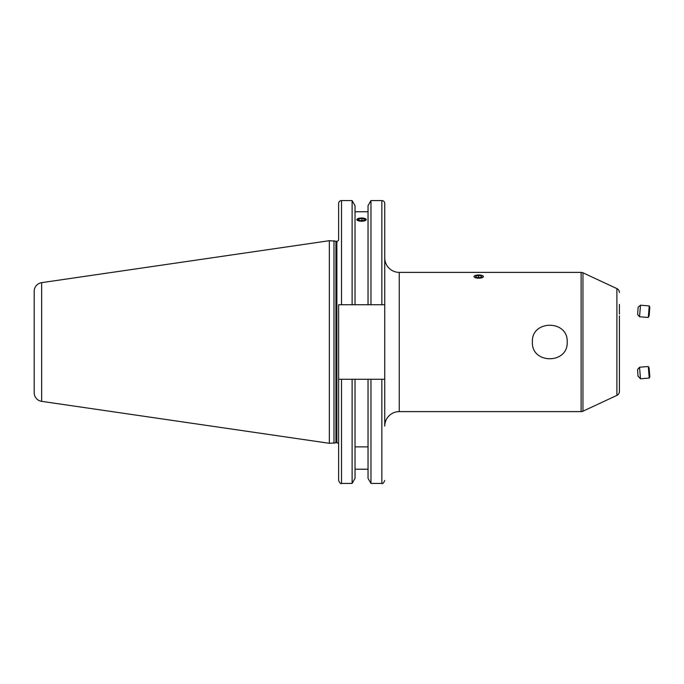 <?xml version="1.0" encoding="UTF-8"?>
<svg xmlns="http://www.w3.org/2000/svg" width="684" height="684" viewBox="0 0 684 684"><rect width="100%" height="100%" fill="white"/><g stroke="black" fill="none" stroke-linecap="round" stroke-linejoin="round"><path stroke-width="1.03" d="M649.184 368.454L649.8 376.893L649.184 368.454M649.039 367.59L648.287 366.513L649.244 378.064L640.498 378.799L639.54 367.231L648.287 366.513M639.54 367.231L637.556 369.582L638.035 376.132L640.489 378.791M649.116 369.206L649.706 375.277L649.116 369.206M649.244 305.936L649.8 307.107L649.184 315.546L648.295 317.479L639.54 316.769L640.498 305.201L649.244 305.936L648.295 317.479M637.676 313.751L638.146 307.193L637.676 313.751M365.778 218.948A4.668 1.599 -0 0 0 365.162 218.606A4.668 1.599 -0 0 0 357.912 218.606A4.668 1.599 -0 0 0 357.296 220.282A4.668 1.599 -0 0 0 363.495 221.069A4.668 1.599 -0 0 0 365.778 218.948M361.845 218.478L358.801 218.957L358.493 220.094L361.229 220.761L364.273 220.274L364.581 219.137L361.845 218.478L361.845 220.658M358.801 220.171L358.801 218.957M475.029 275.601L473.935 276.584M483.511 276.584L482.408 275.601M381.843 200.592L370.959 200.592L370.959 304.731L381.843 304.731L381.843 200.592A2.898 2.898 0 0 1 384.741 203.499L384.741 304.731L381.843 304.731L384.741 304.731L384.741 426.115A14.501 14.501 0 0 1 399.242 411.614L581.118 411.614A4.352 4.352 0 0 0 582.956 411.204L616.891 395.386L616.891 288.614L582.956 272.796L582.956 411.204M384.741 304.731L384.741 257.885A14.501 14.501 0 0 0 399.242 272.386L399.242 411.614M567.19 342C568.259 364.333 531.306 364.315 532.383 342C531.297 319.676 568.284 319.684 567.19 342M581.118 411.614L581.118 272.386A4.352 4.352 0 0 1 582.956 272.796M619.405 315.897L619.405 391.436A4.352 4.352 0 0 1 616.891 395.386M619.405 292.564A4.352 4.352 0 0 0 616.891 288.614M364.504 218.384L366.325 219.615L361.537 221.334L356.749 219.615L358.57 218.384M338.623 444.463A1.744 1.744 0 0 0 336.879 442.728L336.879 241.272A1.744 1.744 0 0 0 338.623 239.537L338.623 203.499A2.898 2.898 0 0 1 341.521 200.592L352.115 200.592L355.03 205.645L355.03 304.731L352.115 304.731L352.115 200.592M336.879 442.728L336.374 442.728L336.374 241.272L336.879 241.272M336.374 442.728A1.744 1.744 0 0 0 335.921 442.787L335.921 241.213A1.744 1.744 0 0 0 336.374 241.272M335.921 442.787L329.337 443.3L329.337 240.7L335.921 241.213M329.337 443.3L41.647 401.346L41.647 282.654L329.337 240.7M41.647 401.346A8.704 8.704 0 0 1 34.2 392.736L34.2 291.264A8.704 8.704 0 0 1 41.647 282.654M381.843 379.269L381.843 483.408L370.959 483.408L368.043 478.355L368.043 379.269L384.741 379.269M370.959 483.408L370.959 379.269M368.043 211.758L355.03 211.758M370.959 304.731L355.03 304.731M352.115 304.731L338.623 304.731L341.521 304.731L341.521 200.592M619.405 369.907L619.405 368.103M619.405 314.093L619.405 304.491L619.405 314.093M581.118 272.386L399.242 272.386M619.405 391.436L619.405 379.509M384.741 254.978L384.741 257.885M368.043 446.874L355.03 446.874M355.03 379.269L355.03 478.355L352.115 483.408L341.521 483.408C340.812 484.144 339.845 483.178 338.623 480.501L338.623 379.269L368.043 379.269M368.043 469.215L355.03 469.215M338.623 379.269L338.623 304.731M352.115 483.408L352.115 379.269M368.043 304.731L368.043 205.645L370.959 200.592M333.98 443.3L333.98 240.7M478.518 274.985A4.668 1.599 0 0 0 475.098 275.575A4.668 1.599 0 0 0 474.551 277.302A4.668 1.599 0 0 0 478.92 278.183A4.668 1.599 0 0 0 482.981 277.242A4.668 1.599 0 0 0 482.348 275.575A4.668 1.599 0 0 0 478.518 274.985M475.748 276.054L475.893 277.2L478.868 277.73L481.69 277.114L481.545 275.968L478.578 275.438L475.748 276.054M478.578 277.678L478.578 275.438M481.545 277.148L481.545 275.968M341.521 483.408L341.521 379.269M649.8 376.893L649.244 378.064M637.556 314.418L639.54 316.769M638.146 307.193L640.489 305.209M381.843 483.408C382.501 484.169 383.467 483.203 384.741 480.501"/></g></svg>
